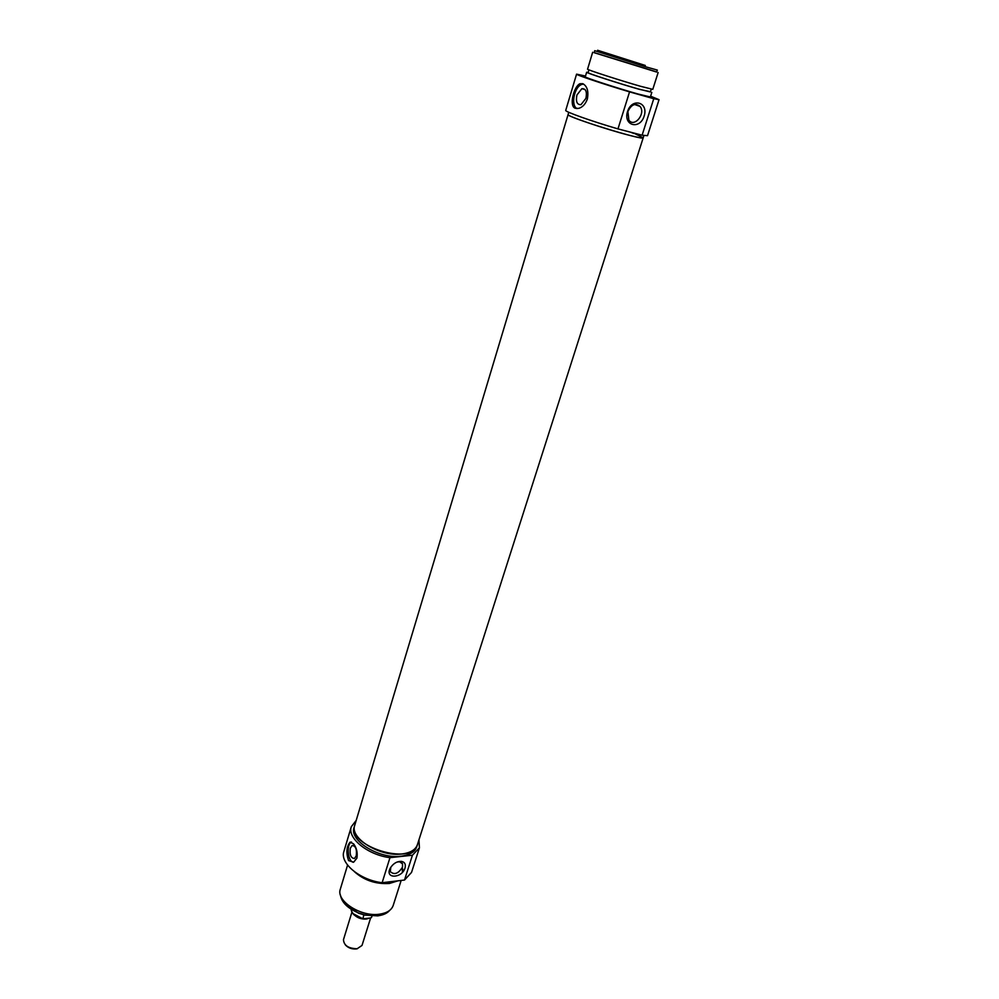 <?xml version="1.0" encoding="UTF-8"?>
<svg xmlns="http://www.w3.org/2000/svg" width="999" height="999" viewBox="0 0 999 999"><rect width="100%" height="100%" fill="white"/><g stroke="black" fill="none" stroke-linecap="round" stroke-linejoin="round"><path stroke-width="1.5" d="M645.317 65.472L597.577 50.262L645.317 65.472M627.896 111.551C631.331 104.408 635.389 102.71 640.072 106.443C646.091 113.574 634.315 127.972 628.87 120.142L627.896 111.551M583.603 84.091L582.142 84.328C574.388 86.226 570.392 105.332 577.022 108.604M576.923 95.005C575.636 101.611 576.997 104.82 580.993 104.658L585.913 98.364C587.212 91.733 585.864 88.511 581.868 88.674L576.923 95.005M582.754 83.679C587.212 86.089 588.748 91.196 587.362 99.001C585.451 104.133 582.554 107.268 578.658 108.391L575.337 108.304C568.706 106.344 573.851 86.264 579.969 83.729L582.754 83.679M645.616 66.783L657.317 70.067L656.68 72.065L594.13 52.697L594.73 50.687L645.616 66.783M627.522 111.576C623.039 125.724 639.835 130.12 644.155 116.096C648.763 102.098 631.93 97.353 627.522 111.576M650.599 96.204L659.04 99.675L653.758 98.714L629.557 91.883C603.871 84.228 575.337 74.65 576.573 74.151L585.501 76.049M576.573 74.151L565.734 110.377C564.31 111.501 592.444 121.516 617.969 128.896L629.557 91.883M617.969 128.896L642.107 135.202L647.514 135.689L659.04 99.675M653.758 98.714L642.107 135.202M628.833 135.165C605.569 129.246 565.996 115.759 568.094 114.535C565.047 116.608 644.605 141.234 643.206 137.787C642.782 138.386 637.986 137.512 628.833 135.165M656.73 71.928L594.168 52.56M658.141 72.515L652.784 89.361L640.496 86.276C620.479 80.569 586.038 69.431 587.574 69.168L592.669 52.248M651.261 89.161L650.361 91.958L638.611 89.048C619.48 83.641 586.625 72.977 588.099 72.677L588.948 69.868M650.449 91.696L639.522 89.373C619.505 83.716 585.102 72.54 586.65 72.24L588.174 72.415M651.81 92.407L650.361 96.978L638.061 94.018C618.044 88.412 583.691 77.21 585.264 76.823L586.65 72.24M370.629 917.919L362.013 945.441L357.155 948.738C348.451 948.526 343.893 945.516 343.469 939.697L351.885 912.249M345.429 944.992C348.276 947.964 351.898 949.287 356.293 948.938L357.417 948.7M371.99 916.108L371.453 917.544L370.105 918.019L362.912 918.843L363.811 914.884M351.311 826.722L343.893 851.473C339.573 863.074 360.04 880.156 382.13 882.716L404.508 880.044L411.538 872.414L419.418 847.814L412.425 855.231L389.972 857.654C367.769 854.957 347.053 838.049 351.311 826.722L356.218 820.379M418.956 839.822L419.418 847.814M354.745 825.286L354.732 825.311C346.541 846.091 412.45 866.495 417.395 844.704L416.695 846.877C414.86 852.01 409.652 855.119 401.074 856.205C379.258 859.302 348.826 840.409 354.083 827.497L354.732 825.311C349.488 838.198 379.945 857.067 401.773 853.995C410.352 852.921 415.559 849.812 417.395 844.704L643.206 137.8L635.114 133.791M402.435 872.289L402.347 867.544M360.627 875.686C369.642 881.205 379.021 883.553 388.786 882.716L394.967 881.18M354.395 871.677C364.148 880.356 375.811 884.29 389.385 883.478L397.952 880.831M403.196 871.39L402.622 868.88M347.577 865.084L340.347 889.085C335.664 900.861 361.126 917.307 379.72 914.16C387.05 913.024 391.546 910.126 393.206 905.444L401.161 880.444M382.13 882.716L389.972 857.654M412.425 855.231L404.508 880.044M348.576 860.589C345.954 852.921 346.428 846.79 350.012 842.207L353.621 843.868C356.655 847.951 357.754 852.709 356.918 858.129L353.683 862.149L348.576 860.589M405.02 868.019C405.969 864.235 404.732 862.012 401.323 861.338C396.64 861.338 392.894 863.71 390.097 868.468C384.727 879.07 402.023 878.458 405.02 868.019M397.078 862.025L399.588 861.775L402.535 863.848L402.522 867.07C398.414 873.675 394.343 875.186 390.284 871.628L390.809 867.194M389.66 910.389C387.3 913.198 383.554 914.972 378.409 915.708L364.847 914.897L358.429 912.911C347.615 908.266 341.633 902.347 340.484 895.154M344.892 904.045L358.466 913.173L364.672 915.084L377.784 915.871L381.006 915.234M350.324 848.163L352.098 845.566C355.656 845.803 357.03 849.262 356.231 855.906L354.47 858.491C350.911 858.241 349.525 854.794 350.324 848.163M353.409 862.262C347.764 861.725 346.104 844.23 351.473 842.057L351.511 842.045M633.928 133.491L630.319 132.13M353.671 914.272C356.93 917.781 361.176 919.38 366.408 919.043L369.268 918.156M353.134 913.673L362.687 918.693M362.674 918.531C355.607 916.782 351.748 913.673 351.086 909.177C351.71 913.985 355.669 917.207 362.912 918.843M634.652 104.483L640.072 106.443M582.142 84.328L579.969 83.729M585.077 89.56L581.868 88.674M568.768 112.288L354.732 825.311M643.918 135.552L643.206 137.787M401.398 862.424L402.535 863.848M390.709 867.419L390.097 868.468M399.588 861.775L401.323 861.338M352.098 845.566L353.384 845.429M350.012 842.207L351.473 842.057"/></g></svg>
